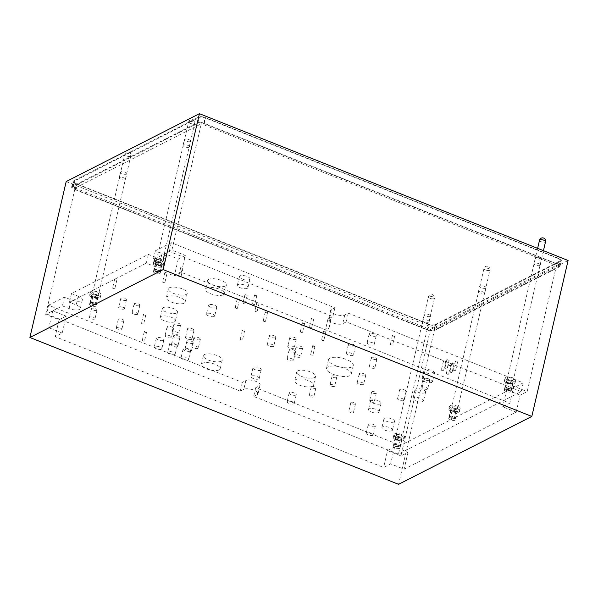 <?xml version="1.0" encoding="UTF-8"?>
<svg xmlns="http://www.w3.org/2000/svg" width="598" height="598" viewBox="0 0 598 598"><rect width="100%" height="100%" fill="white"/><g stroke="black" fill="none" stroke-linecap="round" stroke-linejoin="round"><path stroke-width="0.45" stroke-dasharray="2.99 2.24" d="M48.819 327.726L62.222 333.064L55.173 336.659L383.624 467.472L390.673 463.884L404.076 469.221L516.179 412.112L502.769 406.767L509.817 403.179L181.373 272.359L174.324 275.955L160.914 270.61L48.819 327.726L52.759 310.811L66.161 316.148L62.222 333.064M66.161 316.148L59.112 319.736L45.702 314.399L52.759 310.811M45.702 314.399L75.101 188.071L201.302 123.779L171.903 250.106L185.305 255.443L181.373 272.359M185.305 255.443L178.256 259.031L164.854 253.694L171.903 250.106M164.854 253.694L160.914 270.61M59.112 319.736L55.173 336.659M75.101 188.071L430.366 329.565L400.966 455.893L387.556 450.556L383.624 467.472M430.366 329.565L556.559 265.273L201.302 123.779M556.559 265.273L527.159 391.6L520.111 395.188L516.179 412.112M520.111 395.188L506.708 389.851L513.757 386.256L527.159 391.6M513.757 386.256L509.817 403.179M387.556 450.556L394.613 446.96L408.015 452.305L400.966 455.893M408.015 452.305L404.076 469.221M75.46 183.653A4.806 1.719 13.1 0 1 72.963 181.448A4.806 1.719 13.1 0 1 73.487 180.88L198.835 117.021A4.806 1.719 13.1 0 1 205.181 117.559L558.831 258.418A4.806 1.719 13.1 0 1 561.328 260.616A4.806 1.719 13.1 0 1 560.797 261.184L435.449 325.05A4.806 1.719 13.1 0 1 429.11 324.505L75.46 183.653L74.145 189.289A4.806 1.719 13.1 0 1 71.648 187.092A4.806 1.719 13.1 0 1 72.171 186.524L197.527 122.657A4.806 1.719 13.1 0 1 203.866 123.195L557.515 264.054A4.806 1.719 13.1 0 1 560.012 266.26A4.806 1.719 13.1 0 1 559.489 266.82L434.133 330.687A4.806 1.719 13.1 0 1 427.794 330.148L74.145 189.289M66.184 181.56L434.851 328.392L398.567 484.328M568.1 260.504L434.851 328.392M394.613 446.96L390.673 463.884M506.708 389.851L502.769 406.767M178.256 259.031L174.324 275.955M137.51 314.354A2.945 1.054 13.1 0 1 134.161 314.212A2.945 1.054 13.1 0 1 132.098 312.672A2.945 1.054 13.1 0 1 132.42 312.328A2.945 1.054 13.1 0 1 135.768 312.47A2.945 1.054 13.1 0 1 137.832 314.01A2.945 1.054 13.1 0 1 137.51 314.354M139.543 305.615A2.945 1.054 13.1 0 1 136.195 305.473A2.945 1.054 13.1 0 1 134.131 303.934A2.945 1.054 13.1 0 1 134.453 303.59A2.945 1.054 13.1 0 1 137.802 303.732A2.945 1.054 13.1 0 1 139.865 305.272A2.945 1.054 13.1 0 1 139.543 305.615M374.027 402.14A2.399 0.86 13.1 0 1 371.291 402.02A2.399 0.86 13.1 0 1 369.609 400.765A2.399 0.86 13.1 0 1 369.87 400.481A2.399 0.86 13.1 0 1 372.606 400.6A2.399 0.86 13.1 0 1 374.288 401.856A2.399 0.86 13.1 0 1 374.027 402.14M376.06 393.402A2.399 0.86 13.1 0 1 373.324 393.282A2.399 0.86 13.1 0 1 371.642 392.026A2.399 0.86 13.1 0 1 371.904 391.742A2.399 0.86 13.1 0 1 374.64 391.862A2.399 0.86 13.1 0 1 376.321 393.118A2.399 0.86 13.1 0 1 376.06 393.402M334.439 386.375A2.399 0.86 13.1 0 1 331.703 386.256A2.399 0.86 13.1 0 1 330.021 385A2.399 0.86 13.1 0 1 330.283 384.716A2.399 0.86 13.1 0 1 333.019 384.835A2.399 0.86 13.1 0 1 334.701 386.091A2.399 0.86 13.1 0 1 334.439 386.375M336.472 377.63A2.399 0.86 13.1 0 1 333.736 377.517A2.399 0.86 13.1 0 1 332.054 376.262A2.399 0.86 13.1 0 1 332.316 375.978A2.399 0.86 13.1 0 1 335.052 376.097A2.399 0.86 13.1 0 1 336.734 377.345A2.399 0.86 13.1 0 1 336.472 377.63M293.199 360.684A3.334 1.189 13.1 0 1 289.41 360.527A3.334 1.189 13.1 0 1 287.077 358.785A3.334 1.189 13.1 0 1 287.436 358.389A3.334 1.189 13.1 0 1 291.233 358.553A3.334 1.189 13.1 0 1 293.566 360.295A3.334 1.189 13.1 0 1 293.199 360.684M295.233 351.945A3.334 1.189 13.1 0 1 291.443 351.781A3.334 1.189 13.1 0 1 289.111 350.039A3.334 1.189 13.1 0 1 289.469 349.651A3.334 1.189 13.1 0 1 293.267 349.808A3.334 1.189 13.1 0 1 295.599 351.549A3.334 1.189 13.1 0 1 295.233 351.945M124.107 309.017A2.945 1.054 13.1 0 1 120.751 308.874A2.945 1.054 13.1 0 1 118.688 307.335A2.945 1.054 13.1 0 1 119.009 306.991A2.945 1.054 13.1 0 1 122.366 307.133A2.945 1.054 13.1 0 1 124.429 308.673A2.945 1.054 13.1 0 1 124.107 309.017M126.141 300.278A2.945 1.054 13.1 0 1 122.784 300.129A2.945 1.054 13.1 0 1 120.721 298.596A2.945 1.054 13.1 0 1 121.043 298.245A2.945 1.054 13.1 0 1 124.399 298.387A2.945 1.054 13.1 0 1 126.462 299.927A2.945 1.054 13.1 0 1 126.141 300.278M143.632 323.832A1.159 0.419 13.1 0 1 142.309 323.78A1.159 0.419 13.1 0 1 141.494 323.167A1.159 0.419 13.1 0 1 141.621 323.032A1.159 0.419 13.1 0 1 142.944 323.092A1.159 0.419 13.1 0 1 143.759 323.697A1.159 0.419 13.1 0 1 143.632 323.832M145.665 315.094A1.159 0.419 13.1 0 1 144.342 315.034A1.159 0.419 13.1 0 1 143.527 314.428A1.159 0.419 13.1 0 1 143.655 314.294A1.159 0.419 13.1 0 1 144.978 314.346A1.159 0.419 13.1 0 1 145.792 314.959A1.159 0.419 13.1 0 1 145.665 315.094M178.211 334.088A3.334 1.189 13.1 0 1 174.414 333.923A3.334 1.189 13.1 0 1 172.082 332.182A3.334 1.189 13.1 0 1 172.441 331.793A3.334 1.189 13.1 0 1 176.238 331.95A3.334 1.189 13.1 0 1 178.57 333.691A3.334 1.189 13.1 0 1 178.211 334.088M180.245 325.342A3.334 1.189 13.1 0 1 176.447 325.185A3.334 1.189 13.1 0 1 174.115 323.443A3.334 1.189 13.1 0 1 174.481 323.047A3.334 1.189 13.1 0 1 178.271 323.212A3.334 1.189 13.1 0 1 180.603 324.953A3.334 1.189 13.1 0 1 180.245 325.342M191.614 339.425A3.334 1.189 13.1 0 1 187.824 339.26A3.334 1.189 13.1 0 1 185.485 337.519A3.334 1.189 13.1 0 1 185.851 337.13A3.334 1.189 13.1 0 1 189.641 337.294A3.334 1.189 13.1 0 1 191.98 339.036A3.334 1.189 13.1 0 1 191.614 339.425M193.647 330.687A3.334 1.189 13.1 0 1 189.858 330.522A3.334 1.189 13.1 0 1 187.518 328.78A3.334 1.189 13.1 0 1 187.884 328.384A3.334 1.189 13.1 0 1 191.681 328.549A3.334 1.189 13.1 0 1 194.014 330.29A3.334 1.189 13.1 0 1 193.647 330.687M300.248 357.096A3.334 1.189 13.1 0 1 296.459 356.931A3.334 1.189 13.1 0 1 294.126 355.19A3.334 1.189 13.1 0 1 294.485 354.801A3.334 1.189 13.1 0 1 298.282 354.958A3.334 1.189 13.1 0 1 300.615 356.7A3.334 1.189 13.1 0 1 300.248 357.096M302.289 348.35A3.334 1.189 13.1 0 1 298.492 348.193A3.334 1.189 13.1 0 1 296.16 346.451A3.334 1.189 13.1 0 1 296.518 346.055A3.334 1.189 13.1 0 1 300.316 346.22A3.334 1.189 13.1 0 1 302.648 347.961A3.334 1.189 13.1 0 1 302.289 348.35M293.895 348.163A3.334 1.189 13.1 0 1 290.105 347.999A3.334 1.189 13.1 0 1 287.765 346.257A3.334 1.189 13.1 0 1 288.131 345.868A3.334 1.189 13.1 0 1 291.921 346.033A3.334 1.189 13.1 0 1 294.261 347.767A3.334 1.189 13.1 0 1 293.895 348.163M295.928 339.425A3.334 1.189 13.1 0 1 292.138 339.26A3.334 1.189 13.1 0 1 289.806 337.519A3.334 1.189 13.1 0 1 290.165 337.123A3.334 1.189 13.1 0 1 293.962 337.287A3.334 1.189 13.1 0 1 296.294 339.029A3.334 1.189 13.1 0 1 295.928 339.425M312.836 355.062A1.159 0.419 13.1 0 1 311.513 355.01A1.159 0.419 13.1 0 1 310.698 354.405A1.159 0.419 13.1 0 1 310.825 354.263A1.159 0.419 13.1 0 1 312.149 354.322A1.159 0.419 13.1 0 1 312.963 354.928A1.159 0.419 13.1 0 1 312.836 355.062M314.869 346.324A1.159 0.419 13.1 0 1 313.546 346.264A1.159 0.419 13.1 0 1 312.732 345.659A1.159 0.419 13.1 0 1 312.859 345.524A1.159 0.419 13.1 0 1 314.182 345.577A1.159 0.419 13.1 0 1 314.997 346.19A1.159 0.419 13.1 0 1 314.869 346.324M363.337 384.462A3.334 1.189 13.1 0 1 359.548 384.297A3.334 1.189 13.1 0 1 357.215 382.556A3.334 1.189 13.1 0 1 357.574 382.167A3.334 1.189 13.1 0 1 361.371 382.331A3.334 1.189 13.1 0 1 363.704 384.065A3.334 1.189 13.1 0 1 363.337 384.462M365.371 375.723A3.334 1.189 13.1 0 1 361.581 375.559A3.334 1.189 13.1 0 1 359.249 373.817A3.334 1.189 13.1 0 1 359.607 373.421A3.334 1.189 13.1 0 1 363.405 373.586A3.334 1.189 13.1 0 1 365.737 375.327A3.334 1.189 13.1 0 1 365.371 375.723M403.695 400.533A3.334 1.189 13.1 0 1 399.898 400.368A3.334 1.189 13.1 0 1 397.565 398.627A3.334 1.189 13.1 0 1 397.924 398.238A3.334 1.189 13.1 0 1 401.721 398.403A3.334 1.189 13.1 0 1 404.054 400.137A3.334 1.189 13.1 0 1 403.695 400.533M405.728 391.795A3.334 1.189 13.1 0 1 401.931 391.63A3.334 1.189 13.1 0 1 399.599 389.889A3.334 1.189 13.1 0 1 399.965 389.492A3.334 1.189 13.1 0 1 403.755 389.657A3.334 1.189 13.1 0 1 406.087 391.398A3.334 1.189 13.1 0 1 405.728 391.795M455.145 420.192A3.483 1.248 13.1 0 1 451.176 420.028A3.483 1.248 13.1 0 1 448.739 418.204A3.483 1.248 13.1 0 1 449.113 417.793A3.483 1.248 13.1 0 1 453.09 417.965A3.483 1.248 13.1 0 1 455.526 419.781A3.483 1.248 13.1 0 1 455.145 420.192M457.186 411.454A3.483 1.248 13.1 0 1 453.217 411.282A3.483 1.248 13.1 0 1 450.772 409.466A3.483 1.248 13.1 0 1 451.154 409.054A3.483 1.248 13.1 0 1 455.123 409.219A3.483 1.248 13.1 0 1 457.56 411.043A3.483 1.248 13.1 0 1 457.186 411.454M114.749 288.655A1.159 0.419 13.1 0 1 113.426 288.595A1.159 0.419 13.1 0 1 112.618 287.989A1.159 0.419 13.1 0 1 112.738 287.847A1.159 0.419 13.1 0 1 114.061 287.907A1.159 0.419 13.1 0 1 114.876 288.513A1.159 0.419 13.1 0 1 114.749 288.655M116.789 279.909A1.159 0.419 13.1 0 1 115.466 279.857A1.159 0.419 13.1 0 1 114.652 279.244A1.159 0.419 13.1 0 1 114.779 279.109A1.159 0.419 13.1 0 1 116.102 279.169A1.159 0.419 13.1 0 1 116.916 279.774A1.159 0.419 13.1 0 1 116.789 279.909M242.429 339.821A1.159 0.419 13.1 0 1 241.106 339.769A1.159 0.419 13.1 0 1 240.291 339.156A1.159 0.419 13.1 0 1 240.418 339.021A1.159 0.419 13.1 0 1 241.742 339.081A1.159 0.419 13.1 0 1 242.556 339.686A1.159 0.419 13.1 0 1 242.429 339.821M244.462 331.083A1.159 0.419 13.1 0 1 243.139 331.023A1.159 0.419 13.1 0 1 242.325 330.417A1.159 0.419 13.1 0 1 242.452 330.283A1.159 0.419 13.1 0 1 243.775 330.335A1.159 0.419 13.1 0 1 244.589 330.948A1.159 0.419 13.1 0 1 244.462 331.083M353.209 412.747A2.399 0.86 13.1 0 1 350.473 412.627A2.399 0.86 13.1 0 1 348.791 411.372A2.399 0.86 13.1 0 1 349.053 411.088A2.399 0.86 13.1 0 1 351.788 411.207A2.399 0.86 13.1 0 1 353.47 412.463A2.399 0.86 13.1 0 1 353.209 412.747M355.242 404.001A2.399 0.86 13.1 0 1 352.506 403.889A2.399 0.86 13.1 0 1 350.824 402.633A2.399 0.86 13.1 0 1 351.086 402.349A2.399 0.86 13.1 0 1 353.822 402.469A2.399 0.86 13.1 0 1 355.504 403.725A2.399 0.86 13.1 0 1 355.242 404.001M313.621 396.982A2.399 0.86 13.1 0 1 310.885 396.863A2.399 0.86 13.1 0 1 309.203 395.607A2.399 0.86 13.1 0 1 309.465 395.323A2.399 0.86 13.1 0 1 312.201 395.442A2.399 0.86 13.1 0 1 313.883 396.698A2.399 0.86 13.1 0 1 313.621 396.982M315.654 388.237A2.399 0.86 13.1 0 1 312.926 388.124A2.399 0.86 13.1 0 1 311.237 386.869A2.399 0.86 13.1 0 1 311.498 386.585A2.399 0.86 13.1 0 1 314.234 386.697A2.399 0.86 13.1 0 1 315.916 387.953A2.399 0.86 13.1 0 1 315.654 388.237M258.755 378.968A4.261 1.525 13.1 0 1 253.903 378.758A4.261 1.525 13.1 0 1 250.921 376.531A4.261 1.525 13.1 0 1 251.384 376.03A4.261 1.525 13.1 0 1 256.236 376.239A4.261 1.525 13.1 0 1 259.218 378.467A4.261 1.525 13.1 0 1 258.755 378.968M260.788 370.222A4.261 1.525 13.1 0 1 255.937 370.02A4.261 1.525 13.1 0 1 252.954 367.792A4.261 1.525 13.1 0 1 253.417 367.292A4.261 1.525 13.1 0 1 258.269 367.493A4.261 1.525 13.1 0 1 261.251 369.721A4.261 1.525 13.1 0 1 260.788 370.222M190.919 351.945A3.334 1.189 13.1 0 1 187.129 351.788A3.334 1.189 13.1 0 1 184.789 350.047A3.334 1.189 13.1 0 1 185.156 349.651A3.334 1.189 13.1 0 1 188.953 349.815A3.334 1.189 13.1 0 1 191.285 351.557A3.334 1.189 13.1 0 1 190.919 351.945M192.952 343.207A3.334 1.189 13.1 0 1 189.162 343.043A3.334 1.189 13.1 0 1 186.83 341.301A3.334 1.189 13.1 0 1 187.189 340.912A3.334 1.189 13.1 0 1 190.986 341.077A3.334 1.189 13.1 0 1 193.318 342.811A3.334 1.189 13.1 0 1 192.952 343.207M95.972 306.131A3.483 1.248 13.1 0 1 92.002 305.959A3.483 1.248 13.1 0 1 89.558 304.143A3.483 1.248 13.1 0 1 89.939 303.732A3.483 1.248 13.1 0 1 93.908 303.896A3.483 1.248 13.1 0 1 96.353 305.72A3.483 1.248 13.1 0 1 95.972 306.131M98.005 297.393A3.483 1.248 13.1 0 1 94.035 297.221A3.483 1.248 13.1 0 1 91.591 295.397A3.483 1.248 13.1 0 1 91.972 294.986A3.483 1.248 13.1 0 1 95.942 295.158A3.483 1.248 13.1 0 1 98.386 296.982A3.483 1.248 13.1 0 1 98.005 297.393M177.516 346.608A3.334 1.189 13.1 0 1 173.719 346.444A3.334 1.189 13.1 0 1 171.387 344.702A3.334 1.189 13.1 0 1 171.753 344.313A3.334 1.189 13.1 0 1 175.543 344.478A3.334 1.189 13.1 0 1 177.875 346.22A3.334 1.189 13.1 0 1 177.516 346.608M179.549 337.87A3.334 1.189 13.1 0 1 175.752 337.706A3.334 1.189 13.1 0 1 173.42 335.964A3.334 1.189 13.1 0 1 173.786 335.575A3.334 1.189 13.1 0 1 177.576 335.732A3.334 1.189 13.1 0 1 179.908 337.474A3.334 1.189 13.1 0 1 179.549 337.87M171.163 337.676A3.334 1.189 13.1 0 1 167.365 337.519A3.334 1.189 13.1 0 1 165.033 335.777A3.334 1.189 13.1 0 1 165.392 335.381A3.334 1.189 13.1 0 1 169.189 335.545A3.334 1.189 13.1 0 1 171.521 337.287A3.334 1.189 13.1 0 1 171.163 337.676M173.196 328.937A3.334 1.189 13.1 0 1 169.398 328.773A3.334 1.189 13.1 0 1 167.066 327.031A3.334 1.189 13.1 0 1 167.425 326.643A3.334 1.189 13.1 0 1 171.222 326.8A3.334 1.189 13.1 0 1 173.555 328.541A3.334 1.189 13.1 0 1 173.196 328.937M197.968 348.357A3.334 1.189 13.1 0 1 194.178 348.193A3.334 1.189 13.1 0 1 191.846 346.451A3.334 1.189 13.1 0 1 192.205 346.063A3.334 1.189 13.1 0 1 196.002 346.22A3.334 1.189 13.1 0 1 198.334 347.961A3.334 1.189 13.1 0 1 197.968 348.357M200.009 339.612A3.334 1.189 13.1 0 1 196.211 339.455A3.334 1.189 13.1 0 1 193.879 337.713A3.334 1.189 13.1 0 1 194.238 337.317A3.334 1.189 13.1 0 1 198.035 337.481A3.334 1.189 13.1 0 1 200.367 339.223A3.334 1.189 13.1 0 1 200.009 339.612M94.708 319.07A2.87 1.024 13.1 0 1 91.442 318.928A2.87 1.024 13.1 0 1 89.431 317.426A2.87 1.024 13.1 0 1 89.745 317.089A2.87 1.024 13.1 0 1 93.011 317.232A2.87 1.024 13.1 0 1 95.015 318.727A2.87 1.024 13.1 0 1 94.708 319.07M96.741 310.325A2.87 1.024 13.1 0 1 93.475 310.183A2.87 1.024 13.1 0 1 91.464 308.688A2.87 1.024 13.1 0 1 91.778 308.351A2.87 1.024 13.1 0 1 95.045 308.493A2.87 1.024 13.1 0 1 97.055 309.988A2.87 1.024 13.1 0 1 96.741 310.325M121.521 329.745A2.87 1.024 13.1 0 1 118.254 329.603A2.87 1.024 13.1 0 1 116.244 328.108A2.87 1.024 13.1 0 1 116.558 327.771A2.87 1.024 13.1 0 1 119.824 327.913A2.87 1.024 13.1 0 1 121.828 329.408A2.87 1.024 13.1 0 1 121.521 329.745M123.554 321.006A2.87 1.024 13.1 0 1 120.288 320.864A2.87 1.024 13.1 0 1 118.277 319.369A2.87 1.024 13.1 0 1 118.591 319.026A2.87 1.024 13.1 0 1 121.857 319.168A2.87 1.024 13.1 0 1 123.861 320.67A2.87 1.024 13.1 0 1 123.554 321.006M144.387 341.092A1.159 0.419 13.1 0 1 143.064 341.039A1.159 0.419 13.1 0 1 142.249 340.434A1.159 0.419 13.1 0 1 142.376 340.292A1.159 0.419 13.1 0 1 143.699 340.352A1.159 0.419 13.1 0 1 144.514 340.957A1.159 0.419 13.1 0 1 144.387 341.092M146.42 332.353A1.159 0.419 13.1 0 1 145.097 332.294A1.159 0.419 13.1 0 1 144.282 331.688A1.159 0.419 13.1 0 1 144.41 331.554A1.159 0.419 13.1 0 1 145.733 331.606A1.159 0.419 13.1 0 1 146.547 332.219A1.159 0.419 13.1 0 1 146.42 332.353M161.408 349.157A3.872 1.383 13.1 0 1 156.997 348.963A3.872 1.383 13.1 0 1 154.284 346.945A3.872 1.383 13.1 0 1 154.71 346.489A3.872 1.383 13.1 0 1 159.12 346.676A3.872 1.383 13.1 0 1 161.834 348.701A3.872 1.383 13.1 0 1 161.408 349.157M163.448 340.411A3.872 1.383 13.1 0 1 159.031 340.225A3.872 1.383 13.1 0 1 156.317 338.199A3.872 1.383 13.1 0 1 156.743 337.743A3.872 1.383 13.1 0 1 161.154 337.93A3.872 1.383 13.1 0 1 163.867 339.956A3.872 1.383 13.1 0 1 163.448 340.411M174.818 354.494A3.872 1.383 13.1 0 1 170.408 354.308A3.872 1.383 13.1 0 1 167.694 352.282A3.872 1.383 13.1 0 1 168.113 351.826A3.872 1.383 13.1 0 1 172.523 352.013A3.872 1.383 13.1 0 1 175.236 354.038A3.872 1.383 13.1 0 1 174.818 354.494M176.851 345.756A3.872 1.383 13.1 0 1 172.441 345.562A3.872 1.383 13.1 0 1 169.727 343.544A3.872 1.383 13.1 0 1 170.146 343.08A3.872 1.383 13.1 0 1 174.556 343.274A3.872 1.383 13.1 0 1 177.27 345.3A3.872 1.383 13.1 0 1 176.851 345.756M188.221 359.832A3.872 1.383 13.1 0 1 183.81 359.645A3.872 1.383 13.1 0 1 181.097 357.619A3.872 1.383 13.1 0 1 181.523 357.163A3.872 1.383 13.1 0 1 185.933 357.35A3.872 1.383 13.1 0 1 188.647 359.376A3.872 1.383 13.1 0 1 188.221 359.832M190.254 351.093A3.872 1.383 13.1 0 1 185.843 350.906A3.872 1.383 13.1 0 1 183.13 348.881A3.872 1.383 13.1 0 1 183.556 348.425A3.872 1.383 13.1 0 1 187.966 348.612A3.872 1.383 13.1 0 1 190.68 350.637A3.872 1.383 13.1 0 1 190.254 351.093M293.827 403.814A3.64 1.301 13.1 0 1 289.679 403.635A3.64 1.301 13.1 0 1 287.13 401.736A3.64 1.301 13.1 0 1 287.526 401.303A3.64 1.301 13.1 0 1 291.667 401.482A3.64 1.301 13.1 0 1 294.223 403.388A3.64 1.301 13.1 0 1 293.827 403.814M295.861 395.076A3.64 1.301 13.1 0 1 291.712 394.897A3.64 1.301 13.1 0 1 289.163 392.991A3.64 1.301 13.1 0 1 289.559 392.565A3.64 1.301 13.1 0 1 293.708 392.744A3.64 1.301 13.1 0 1 296.257 394.643A3.64 1.301 13.1 0 1 295.861 395.076M372.92 435.314A3.64 1.301 13.1 0 1 368.772 435.142A3.64 1.301 13.1 0 1 366.223 433.236A3.64 1.301 13.1 0 1 366.619 432.81A3.64 1.301 13.1 0 1 370.767 432.982A3.64 1.301 13.1 0 1 373.316 434.888A3.64 1.301 13.1 0 1 372.92 435.314M374.953 426.576A3.64 1.301 13.1 0 1 370.812 426.396A3.64 1.301 13.1 0 1 368.256 424.498A3.64 1.301 13.1 0 1 368.652 424.064A3.64 1.301 13.1 0 1 372.801 424.244A3.64 1.301 13.1 0 1 375.35 426.15A3.64 1.301 13.1 0 1 374.953 426.576M302.446 332.368A1.159 0.419 13.1 0 1 301.123 332.309A1.159 0.419 13.1 0 1 300.308 331.703A1.159 0.419 13.1 0 1 300.435 331.569A1.159 0.419 13.1 0 1 301.758 331.621A1.159 0.419 13.1 0 1 302.573 332.234A1.159 0.419 13.1 0 1 302.446 332.368M304.479 323.623A1.159 0.419 13.1 0 1 303.156 323.57A1.159 0.419 13.1 0 1 302.341 322.965A1.159 0.419 13.1 0 1 302.468 322.823A1.159 0.419 13.1 0 1 303.791 322.883A1.159 0.419 13.1 0 1 304.606 323.488A1.159 0.419 13.1 0 1 304.479 323.623M311.61 327.697A1.159 0.419 13.1 0 1 310.287 327.644A1.159 0.419 13.1 0 1 309.472 327.031A1.159 0.419 13.1 0 1 309.6 326.897A1.159 0.419 13.1 0 1 310.923 326.957A1.159 0.419 13.1 0 1 311.737 327.562A1.159 0.419 13.1 0 1 311.61 327.697M313.644 318.958A1.159 0.419 13.1 0 1 312.32 318.898A1.159 0.419 13.1 0 1 311.506 318.293A1.159 0.419 13.1 0 1 311.633 318.158A1.159 0.419 13.1 0 1 312.956 318.211A1.159 0.419 13.1 0 1 313.771 318.816A1.159 0.419 13.1 0 1 313.644 318.958M257.005 311.708A1.159 0.419 13.1 0 1 255.682 311.655A1.159 0.419 13.1 0 1 254.868 311.042A1.159 0.419 13.1 0 1 254.995 310.908A1.159 0.419 13.1 0 1 256.318 310.967A1.159 0.419 13.1 0 1 257.133 311.573A1.159 0.419 13.1 0 1 257.005 311.708M259.039 302.969A1.159 0.419 13.1 0 1 257.716 302.909A1.159 0.419 13.1 0 1 256.901 302.304A1.159 0.419 13.1 0 1 257.028 302.169A1.159 0.419 13.1 0 1 258.351 302.222A1.159 0.419 13.1 0 1 259.166 302.827A1.159 0.419 13.1 0 1 259.039 302.969M245.113 303.769A1.159 0.419 13.1 0 1 243.79 303.717A1.159 0.419 13.1 0 1 242.975 303.111A1.159 0.419 13.1 0 1 243.102 302.969A1.159 0.419 13.1 0 1 244.425 303.029A1.159 0.419 13.1 0 1 245.24 303.635A1.159 0.419 13.1 0 1 245.113 303.769M247.146 295.031A1.159 0.419 13.1 0 1 245.823 294.971A1.159 0.419 13.1 0 1 245.008 294.366A1.159 0.419 13.1 0 1 245.135 294.231A1.159 0.419 13.1 0 1 246.458 294.283A1.159 0.419 13.1 0 1 247.273 294.896A1.159 0.419 13.1 0 1 247.146 295.031M254.666 304.382A1.159 0.419 13.1 0 1 253.343 304.322A1.159 0.419 13.1 0 1 252.528 303.717A1.159 0.419 13.1 0 1 252.655 303.575A1.159 0.419 13.1 0 1 253.978 303.635A1.159 0.419 13.1 0 1 254.793 304.24A1.159 0.419 13.1 0 1 254.666 304.382M256.706 295.636A1.159 0.419 13.1 0 1 255.383 295.584A1.159 0.419 13.1 0 1 254.569 294.971A1.159 0.419 13.1 0 1 254.696 294.836A1.159 0.419 13.1 0 1 256.019 294.896A1.159 0.419 13.1 0 1 256.826 295.502A1.159 0.419 13.1 0 1 256.706 295.636M237.324 308.351A1.159 0.419 13.1 0 1 236.001 308.291A1.159 0.419 13.1 0 1 235.186 307.686A1.159 0.419 13.1 0 1 235.313 307.551A1.159 0.419 13.1 0 1 236.636 307.604A1.159 0.419 13.1 0 1 237.451 308.209A1.159 0.419 13.1 0 1 237.324 308.351M239.357 299.605A1.159 0.419 13.1 0 1 238.034 299.553A1.159 0.419 13.1 0 1 237.219 298.948A1.159 0.419 13.1 0 1 237.346 298.806A1.159 0.419 13.1 0 1 238.669 298.865A1.159 0.419 13.1 0 1 239.484 299.471A1.159 0.419 13.1 0 1 239.357 299.605M180.835 276.889A1.159 0.419 13.1 0 1 179.505 276.837A1.159 0.419 13.1 0 1 178.697 276.224A1.159 0.419 13.1 0 1 178.817 276.089A1.159 0.419 13.1 0 1 180.148 276.149A1.159 0.419 13.1 0 1 180.955 276.754A1.159 0.419 13.1 0 1 180.835 276.889M182.868 268.151A1.159 0.419 13.1 0 1 181.545 268.091A1.159 0.419 13.1 0 1 180.731 267.485A1.159 0.419 13.1 0 1 180.858 267.351A1.159 0.419 13.1 0 1 182.181 267.403A1.159 0.419 13.1 0 1 182.995 268.009A1.159 0.419 13.1 0 1 182.868 268.151M159.845 273.585A3.483 1.248 13.1 0 1 155.876 273.421A3.483 1.248 13.1 0 1 153.432 271.597A3.483 1.248 13.1 0 1 153.813 271.186A3.483 1.248 13.1 0 1 157.782 271.357A3.483 1.248 13.1 0 1 160.227 273.174A3.483 1.248 13.1 0 1 159.845 273.585M161.879 264.847A3.483 1.248 13.1 0 1 157.909 264.675A3.483 1.248 13.1 0 1 155.465 262.858A3.483 1.248 13.1 0 1 155.846 262.447A3.483 1.248 13.1 0 1 159.816 262.612A3.483 1.248 13.1 0 1 162.26 264.436A3.483 1.248 13.1 0 1 161.879 264.847M323.712 340.516A1.159 0.419 13.1 0 1 322.389 340.464A1.159 0.419 13.1 0 1 321.575 339.851A1.159 0.419 13.1 0 1 321.702 339.716A1.159 0.419 13.1 0 1 323.025 339.776A1.159 0.419 13.1 0 1 323.839 340.382A1.159 0.419 13.1 0 1 323.712 340.516M325.746 331.778A1.159 0.419 13.1 0 1 324.422 331.718A1.159 0.419 13.1 0 1 323.608 331.113A1.159 0.419 13.1 0 1 323.735 330.978A1.159 0.419 13.1 0 1 325.058 331.03A1.159 0.419 13.1 0 1 325.873 331.636A1.159 0.419 13.1 0 1 325.746 331.778M353.029 355.399A3.64 1.301 13.1 0 1 348.881 355.219A3.64 1.301 13.1 0 1 346.332 353.313A3.64 1.301 13.1 0 1 346.728 352.887A3.64 1.301 13.1 0 1 350.877 353.067A3.64 1.301 13.1 0 1 353.425 354.965A3.64 1.301 13.1 0 1 353.029 355.399M355.062 346.653A3.64 1.301 13.1 0 1 350.921 346.474A3.64 1.301 13.1 0 1 348.365 344.575A3.64 1.301 13.1 0 1 348.761 344.142A3.64 1.301 13.1 0 1 352.91 344.321A3.64 1.301 13.1 0 1 355.459 346.227A3.64 1.301 13.1 0 1 355.062 346.653M164.756 282.645A1.159 0.419 13.1 0 1 163.433 282.592A1.159 0.419 13.1 0 1 162.619 281.987A1.159 0.419 13.1 0 1 162.746 281.845A1.159 0.419 13.1 0 1 164.069 281.905A1.159 0.419 13.1 0 1 164.884 282.51A1.159 0.419 13.1 0 1 164.756 282.645M166.79 273.906A1.159 0.419 13.1 0 1 165.467 273.847A1.159 0.419 13.1 0 1 164.652 273.241A1.159 0.419 13.1 0 1 164.779 273.107A1.159 0.419 13.1 0 1 166.102 273.159A1.159 0.419 13.1 0 1 166.917 273.772A1.159 0.419 13.1 0 1 166.79 273.906M265.37 321.44A1.159 0.419 13.1 0 1 264.047 321.388A1.159 0.419 13.1 0 1 263.232 320.775A1.159 0.419 13.1 0 1 263.359 320.64A1.159 0.419 13.1 0 1 264.682 320.7A1.159 0.419 13.1 0 1 265.497 321.305A1.159 0.419 13.1 0 1 265.37 321.44M267.403 312.702A1.159 0.419 13.1 0 1 266.08 312.642A1.159 0.419 13.1 0 1 265.265 312.036A1.159 0.419 13.1 0 1 265.392 311.902A1.159 0.419 13.1 0 1 266.715 311.954A1.159 0.419 13.1 0 1 267.53 312.56A1.159 0.419 13.1 0 1 267.403 312.702M374.587 368.144A2.87 1.024 13.1 0 1 371.328 368.002A2.87 1.024 13.1 0 1 369.317 366.507A2.87 1.024 13.1 0 1 369.631 366.163A2.87 1.024 13.1 0 1 372.89 366.305A2.87 1.024 13.1 0 1 374.901 367.807A2.87 1.024 13.1 0 1 374.587 368.144M376.62 359.398A2.87 1.024 13.1 0 1 373.361 359.263A2.87 1.024 13.1 0 1 371.351 357.761A2.87 1.024 13.1 0 1 371.664 357.425A2.87 1.024 13.1 0 1 374.924 357.567A2.87 1.024 13.1 0 1 376.934 359.062A2.87 1.024 13.1 0 1 376.62 359.398M427.406 389.178A2.87 1.024 13.1 0 1 424.146 389.036A2.87 1.024 13.1 0 1 422.136 387.541A2.87 1.024 13.1 0 1 422.45 387.205A2.87 1.024 13.1 0 1 425.716 387.347A2.87 1.024 13.1 0 1 427.72 388.842A2.87 1.024 13.1 0 1 427.406 389.178M429.446 380.44A2.87 1.024 13.1 0 1 426.18 380.298A2.87 1.024 13.1 0 1 424.169 378.803A2.87 1.024 13.1 0 1 424.483 378.459A2.87 1.024 13.1 0 1 427.749 378.601A2.87 1.024 13.1 0 1 429.753 380.104A2.87 1.024 13.1 0 1 429.446 380.44M214.263 316.447A4.261 1.525 13.1 0 1 209.412 316.237A4.261 1.525 13.1 0 1 206.43 314.01A4.261 1.525 13.1 0 1 206.893 313.509A4.261 1.525 13.1 0 1 211.744 313.718A4.261 1.525 13.1 0 1 214.727 315.946A4.261 1.525 13.1 0 1 214.263 316.447M216.297 307.708A4.261 1.525 13.1 0 1 211.445 307.499A4.261 1.525 13.1 0 1 208.463 305.272A4.261 1.525 13.1 0 1 208.926 304.771A4.261 1.525 13.1 0 1 213.778 304.973A4.261 1.525 13.1 0 1 216.76 307.2A4.261 1.525 13.1 0 1 216.297 307.708M273.443 346.414A3.334 1.189 13.1 0 1 269.646 346.249A3.334 1.189 13.1 0 1 267.313 344.515A3.334 1.189 13.1 0 1 267.672 344.119A3.334 1.189 13.1 0 1 271.47 344.284A3.334 1.189 13.1 0 1 273.802 346.025A3.334 1.189 13.1 0 1 273.443 346.414M275.476 337.676A3.334 1.189 13.1 0 1 271.679 337.511A3.334 1.189 13.1 0 1 269.347 335.77A3.334 1.189 13.1 0 1 269.705 335.381A3.334 1.189 13.1 0 1 273.503 335.538A3.334 1.189 13.1 0 1 275.835 337.279A3.334 1.189 13.1 0 1 275.476 337.676M392.527 344.889A1.159 0.419 13.1 0 1 391.204 344.829A1.159 0.419 13.1 0 1 390.389 344.224A1.159 0.419 13.1 0 1 390.516 344.082A1.159 0.419 13.1 0 1 391.84 344.142A1.159 0.419 13.1 0 1 392.654 344.747A1.159 0.419 13.1 0 1 392.527 344.889M394.56 336.143A1.159 0.419 13.1 0 1 393.237 336.091A1.159 0.419 13.1 0 1 392.423 335.478A1.159 0.419 13.1 0 1 392.55 335.343A1.159 0.419 13.1 0 1 393.873 335.403A1.159 0.419 13.1 0 1 394.687 336.009A1.159 0.419 13.1 0 1 394.56 336.143M447.035 368.839A1.159 0.419 13.1 0 1 445.712 368.779A1.159 0.419 13.1 0 1 444.897 368.174A1.159 0.419 13.1 0 1 445.024 368.032A1.159 0.419 13.1 0 1 446.347 368.091A1.159 0.419 13.1 0 1 447.162 368.697A1.159 0.419 13.1 0 1 447.035 368.839M449.068 360.093A1.159 0.419 13.1 0 1 447.745 360.041A1.159 0.419 13.1 0 1 446.93 359.428A1.159 0.419 13.1 0 1 447.057 359.293A1.159 0.419 13.1 0 1 448.38 359.353A1.159 0.419 13.1 0 1 449.195 359.959A1.159 0.419 13.1 0 1 449.068 360.093M443.507 370.633A1.159 0.419 13.1 0 1 442.184 370.573A1.159 0.419 13.1 0 1 441.369 369.968A1.159 0.419 13.1 0 1 441.496 369.833A1.159 0.419 13.1 0 1 442.819 369.885A1.159 0.419 13.1 0 1 443.634 370.498A1.159 0.419 13.1 0 1 443.507 370.633M445.54 361.895A1.159 0.419 13.1 0 1 444.217 361.835A1.159 0.419 13.1 0 1 443.41 361.229A1.159 0.419 13.1 0 1 443.529 361.087A1.159 0.419 13.1 0 1 444.852 361.147A1.159 0.419 13.1 0 1 445.667 361.753A1.159 0.419 13.1 0 1 445.54 361.895M451.976 372.405A1.159 0.419 13.1 0 1 450.653 372.345A1.159 0.419 13.1 0 1 449.838 371.739A1.159 0.419 13.1 0 1 449.965 371.605A1.159 0.419 13.1 0 1 451.288 371.657A1.159 0.419 13.1 0 1 452.103 372.27A1.159 0.419 13.1 0 1 451.976 372.405M454.009 363.666A1.159 0.419 13.1 0 1 452.686 363.606A1.159 0.419 13.1 0 1 451.871 363.001A1.159 0.419 13.1 0 1 451.998 362.859A1.159 0.419 13.1 0 1 453.321 362.919A1.159 0.419 13.1 0 1 454.136 363.524A1.159 0.419 13.1 0 1 454.009 363.666M448.448 374.199A1.159 0.419 13.1 0 1 447.125 374.146A1.159 0.419 13.1 0 1 446.31 373.533A1.159 0.419 13.1 0 1 446.437 373.399A1.159 0.419 13.1 0 1 447.76 373.458A1.159 0.419 13.1 0 1 448.575 374.064A1.159 0.419 13.1 0 1 448.448 374.199M450.481 365.46A1.159 0.419 13.1 0 1 449.158 365.4A1.159 0.419 13.1 0 1 448.343 364.795A1.159 0.419 13.1 0 1 448.47 364.66A1.159 0.419 13.1 0 1 449.793 364.713A1.159 0.419 13.1 0 1 450.608 365.318A1.159 0.419 13.1 0 1 450.481 365.46M373.825 344.799A3.64 1.301 13.1 0 1 369.684 344.62A3.64 1.301 13.1 0 1 367.127 342.721A3.64 1.301 13.1 0 1 367.531 342.288A3.64 1.301 13.1 0 1 371.672 342.467A3.64 1.301 13.1 0 1 374.228 344.373A3.64 1.301 13.1 0 1 373.825 344.799M375.865 336.061A3.64 1.301 13.1 0 1 371.717 335.882A3.64 1.301 13.1 0 1 369.168 333.976A3.64 1.301 13.1 0 1 369.564 333.549A3.64 1.301 13.1 0 1 373.705 333.729A3.64 1.301 13.1 0 1 376.262 335.627A3.64 1.301 13.1 0 1 375.865 336.061M328.661 329.05A1.547 0.553 13.1 0 1 326.897 328.975A1.547 0.553 13.1 0 1 325.813 328.167A1.547 0.553 13.1 0 1 325.985 327.981A1.547 0.553 13.1 0 1 327.749 328.055A1.547 0.553 13.1 0 1 328.833 328.87A1.547 0.553 13.1 0 1 328.661 329.05M330.694 320.311A1.547 0.553 13.1 0 1 328.93 320.236A1.547 0.553 13.1 0 1 327.846 319.422A1.547 0.553 13.1 0 1 328.018 319.242A1.547 0.553 13.1 0 1 329.782 319.317A1.547 0.553 13.1 0 1 330.866 320.124A1.547 0.553 13.1 0 1 330.694 320.311M510.707 391.892A3.483 1.248 13.1 0 1 506.738 391.72A3.483 1.248 13.1 0 1 504.293 389.896A3.483 1.248 13.1 0 1 504.675 389.485A3.483 1.248 13.1 0 1 508.644 389.657A3.483 1.248 13.1 0 1 511.081 391.481A3.483 1.248 13.1 0 1 510.707 391.892M512.74 383.146A3.483 1.248 13.1 0 1 508.771 382.982A3.483 1.248 13.1 0 1 506.327 381.158A3.483 1.248 13.1 0 1 506.708 380.747A3.483 1.248 13.1 0 1 510.677 380.919A3.483 1.248 13.1 0 1 513.121 382.742A3.483 1.248 13.1 0 1 512.74 383.146M455.497 370.611A1.159 0.419 13.1 0 1 454.174 370.551A1.159 0.419 13.1 0 1 453.359 369.945A1.159 0.419 13.1 0 1 453.486 369.811A1.159 0.419 13.1 0 1 454.809 369.863A1.159 0.419 13.1 0 1 455.624 370.468A1.159 0.419 13.1 0 1 455.497 370.611M457.537 361.865A1.159 0.419 13.1 0 1 456.214 361.812A1.159 0.419 13.1 0 1 455.399 361.199A1.159 0.419 13.1 0 1 455.526 361.065A1.159 0.419 13.1 0 1 456.85 361.125A1.159 0.419 13.1 0 1 457.664 361.73A1.159 0.419 13.1 0 1 457.537 361.865M399.591 448.5A3.483 1.248 13.1 0 1 395.622 448.328A3.483 1.248 13.1 0 1 393.178 446.512A3.483 1.248 13.1 0 1 393.559 446.101A3.483 1.248 13.1 0 1 397.528 446.265A3.483 1.248 13.1 0 1 399.972 448.089A3.483 1.248 13.1 0 1 399.591 448.5M401.632 439.762A3.483 1.248 13.1 0 1 397.655 439.59A3.483 1.248 13.1 0 1 395.218 437.766A3.483 1.248 13.1 0 1 395.592 437.355A3.483 1.248 13.1 0 1 399.569 437.527A3.483 1.248 13.1 0 1 402.005 439.351A3.483 1.248 13.1 0 1 401.632 439.762M219.174 369.923A9.688 3.461 13.1 0 1 208.149 369.452A9.688 3.461 13.1 0 1 201.362 364.391A9.688 3.461 13.1 0 1 202.423 363.248A9.688 3.461 13.1 0 1 213.449 363.719A9.688 3.461 13.1 0 1 220.236 368.779A9.688 3.461 13.1 0 1 219.174 369.923M221.215 361.185A9.688 3.461 13.1 0 1 210.182 360.706A9.688 3.461 13.1 0 1 203.402 355.646A9.688 3.461 13.1 0 1 204.456 354.509A9.688 3.461 13.1 0 1 215.482 354.98A9.688 3.461 13.1 0 1 222.269 360.041A9.688 3.461 13.1 0 1 221.215 361.185M247.34 288.341A5.427 1.936 13.1 0 1 241.158 288.072A5.427 1.936 13.1 0 1 237.361 285.239A5.427 1.936 13.1 0 1 237.952 284.603A5.427 1.936 13.1 0 1 244.126 284.865A5.427 1.936 13.1 0 1 247.931 287.698A5.427 1.936 13.1 0 1 247.34 288.341M249.373 279.595A5.427 1.936 13.1 0 1 243.199 279.333A5.427 1.936 13.1 0 1 239.394 276.5A5.427 1.936 13.1 0 1 239.985 275.857A5.427 1.936 13.1 0 1 246.159 276.127A5.427 1.936 13.1 0 1 249.964 278.96A5.427 1.936 13.1 0 1 249.373 279.595M223.346 294.784A9.688 3.461 13.1 0 1 212.32 294.313A9.688 3.461 13.1 0 1 205.533 289.253A9.688 3.461 13.1 0 1 206.587 288.109A9.688 3.461 13.1 0 1 217.612 288.58A9.688 3.461 13.1 0 1 224.4 293.64A9.688 3.461 13.1 0 1 223.346 294.784M225.379 286.038A9.688 3.461 13.1 0 1 214.353 285.567A9.688 3.461 13.1 0 1 207.566 280.507A9.688 3.461 13.1 0 1 208.62 279.371A9.688 3.461 13.1 0 1 219.645 279.842A9.688 3.461 13.1 0 1 226.433 284.902A9.688 3.461 13.1 0 1 225.379 286.038M422.958 401.49A5.427 1.936 13.1 0 1 416.784 401.221A5.427 1.936 13.1 0 1 412.986 398.388A5.427 1.936 13.1 0 1 413.577 397.752A5.427 1.936 13.1 0 1 419.751 398.014A5.427 1.936 13.1 0 1 423.548 400.847A5.427 1.936 13.1 0 1 422.958 401.49M424.991 392.744A5.427 1.936 13.1 0 1 418.817 392.482A5.427 1.936 13.1 0 1 415.019 389.649A5.427 1.936 13.1 0 1 415.61 389.006A5.427 1.936 13.1 0 1 421.784 389.276A5.427 1.936 13.1 0 1 425.582 392.109A5.427 1.936 13.1 0 1 424.991 392.744M349.86 375.671A12.708 4.537 13.1 0 1 335.388 375.051A12.708 4.537 13.1 0 1 326.486 368.405A12.708 4.537 13.1 0 1 327.868 366.91A12.708 4.537 13.1 0 1 342.34 367.531A12.708 4.537 13.1 0 1 351.243 374.169A12.708 4.537 13.1 0 1 349.86 375.671M351.893 366.925A12.708 4.537 13.1 0 1 337.421 366.305A12.708 4.537 13.1 0 1 328.519 359.667A12.708 4.537 13.1 0 1 329.909 358.172A12.708 4.537 13.1 0 1 344.373 358.793A12.708 4.537 13.1 0 1 353.276 365.43A12.708 4.537 13.1 0 1 351.893 366.925M184.169 303.179A9.688 3.461 13.1 0 1 173.143 302.708A9.688 3.461 13.1 0 1 166.356 297.647A9.688 3.461 13.1 0 1 167.41 296.503A9.688 3.461 13.1 0 1 178.436 296.974A9.688 3.461 13.1 0 1 185.223 302.035A9.688 3.461 13.1 0 1 184.169 303.179M186.202 294.44A9.688 3.461 13.1 0 1 175.177 293.969A9.688 3.461 13.1 0 1 168.389 288.909A9.688 3.461 13.1 0 1 169.443 287.765A9.688 3.461 13.1 0 1 180.476 288.236A9.688 3.461 13.1 0 1 187.256 293.297A9.688 3.461 13.1 0 1 186.202 294.44M431.898 382.331A5.427 1.936 13.1 0 1 425.724 382.062A5.427 1.936 13.1 0 1 421.926 379.229A5.427 1.936 13.1 0 1 422.517 378.594A5.427 1.936 13.1 0 1 428.691 378.855A5.427 1.936 13.1 0 1 432.489 381.688A5.427 1.936 13.1 0 1 431.898 382.331M433.931 373.586A5.427 1.936 13.1 0 1 427.757 373.324A5.427 1.936 13.1 0 1 423.96 370.491A5.427 1.936 13.1 0 1 424.55 369.848A5.427 1.936 13.1 0 1 430.724 370.117A5.427 1.936 13.1 0 1 434.522 372.95A5.427 1.936 13.1 0 1 433.931 373.586M174.579 321.761A7.752 2.766 13.1 0 1 165.758 321.38A7.752 2.766 13.1 0 1 160.324 317.336A7.752 2.766 13.1 0 1 161.168 316.417A7.752 2.766 13.1 0 1 169.989 316.798A7.752 2.766 13.1 0 1 175.423 320.842A7.752 2.766 13.1 0 1 174.579 321.761M176.612 313.016A7.752 2.766 13.1 0 1 167.791 312.642A7.752 2.766 13.1 0 1 162.357 308.59A7.752 2.766 13.1 0 1 163.202 307.678A7.752 2.766 13.1 0 1 172.03 308.052A7.752 2.766 13.1 0 1 177.457 312.104A7.752 2.766 13.1 0 1 176.612 313.016M312.47 386.278A9.688 3.461 13.1 0 1 301.444 385.807A9.688 3.461 13.1 0 1 294.657 380.747A9.688 3.461 13.1 0 1 295.718 379.61A9.688 3.461 13.1 0 1 306.744 380.081A9.688 3.461 13.1 0 1 313.531 385.142A9.688 3.461 13.1 0 1 312.47 386.278M314.503 377.54A9.688 3.461 13.1 0 1 303.478 377.069A9.688 3.461 13.1 0 1 296.69 372.008A9.688 3.461 13.1 0 1 297.752 370.865A9.688 3.461 13.1 0 1 308.777 371.336A9.688 3.461 13.1 0 1 315.565 376.396A9.688 3.461 13.1 0 1 314.503 377.54M378.497 412.575A5.427 1.936 13.1 0 1 372.322 412.314A5.427 1.936 13.1 0 1 368.525 409.481A5.427 1.936 13.1 0 1 369.116 408.838A5.427 1.936 13.1 0 1 375.29 409.107A5.427 1.936 13.1 0 1 379.087 411.94A5.427 1.936 13.1 0 1 378.497 412.575M380.53 403.837A5.427 1.936 13.1 0 1 374.355 403.575A5.427 1.936 13.1 0 1 370.558 400.742A5.427 1.936 13.1 0 1 371.149 400.099A5.427 1.936 13.1 0 1 377.323 400.361A5.427 1.936 13.1 0 1 381.12 403.194A5.427 1.936 13.1 0 1 380.53 403.837M391.877 430.71A5.427 1.936 13.1 0 1 385.703 430.44A5.427 1.936 13.1 0 1 381.905 427.607A5.427 1.936 13.1 0 1 382.496 426.972A5.427 1.936 13.1 0 1 388.67 427.234A5.427 1.936 13.1 0 1 392.467 430.067A5.427 1.936 13.1 0 1 391.877 430.71M393.91 421.964A5.427 1.936 13.1 0 1 387.736 421.702A5.427 1.936 13.1 0 1 383.938 418.869A5.427 1.936 13.1 0 1 384.529 418.226A5.427 1.936 13.1 0 1 390.703 418.495A5.427 1.936 13.1 0 1 394.508 421.328A5.427 1.936 13.1 0 1 393.91 421.964M243.812 389.32A7.752 2.766 -166.9 0 0 243.797 389.328L240.269 391.122L46.554 313.965L62.416 305.884L69.114 308.553A7.752 2.766 -166.9 0 0 79.482 309.48A7.752 2.766 -166.9 0 0 80.326 308.568A7.752 2.766 -166.9 0 0 76.17 304.965L69.465 302.296L146.308 263.142L153.013 265.811A7.752 2.766 -166.9 0 0 163.239 266.686A7.752 2.766 -166.9 0 0 164.084 265.774A7.752 2.766 -166.9 0 0 160.062 262.223L153.365 259.547L169.294 251.429L332.847 316.574L329.326 318.368A7.752 2.766 -166.9 0 0 328.526 319.257A7.752 2.766 -166.9 0 0 333.908 323.294A7.752 2.766 -166.9 0 0 342.729 323.705L346.257 321.911L521.202 391.593L398.462 454.129L253.672 396.459L257.2 394.665A7.752 2.766 -166.9 0 0 257.215 394.658A7.752 2.766 -166.9 0 0 258.059 393.746A7.752 2.766 -166.9 0 0 252.633 389.694A7.752 2.766 -166.9 0 0 243.812 389.32L245.83 380.582L242.302 382.384L48.588 305.227L46.554 313.965M48.588 305.227L64.449 297.146L71.155 299.815A7.752 2.766 -166.9 0 0 81.515 300.742A7.752 2.766 -166.9 0 0 82.36 299.83A7.752 2.766 -166.9 0 0 78.203 296.219L71.498 293.551L148.349 254.397L155.046 257.073A7.752 2.766 -166.9 0 0 165.28 257.947A7.752 2.766 -166.9 0 0 166.117 257.028A7.752 2.766 -166.9 0 0 162.095 253.477L155.398 250.809L171.327 242.691L334.88 307.835L331.359 309.629A7.752 2.766 -166.9 0 0 330.559 310.519A7.752 2.766 -166.9 0 0 335.941 314.548A7.752 2.766 -166.9 0 0 344.762 314.967L348.29 313.173L523.235 382.855L400.496 445.39L255.712 387.721L259.233 385.927A7.752 2.766 -166.9 0 0 259.255 385.919A7.752 2.766 -166.9 0 0 260.1 385A7.752 2.766 -166.9 0 0 254.666 380.956A7.752 2.766 -166.9 0 0 245.845 380.575A7.752 2.766 -166.9 0 0 245.83 380.582M78.203 296.219L76.17 304.965M242.302 382.384L240.269 391.122M64.449 297.146L62.416 305.884M71.155 299.815L69.114 308.553M71.498 293.551L69.465 302.296M148.349 254.397L146.308 263.142M155.398 250.809L153.365 259.547M171.327 242.691L169.294 251.429M334.88 307.835L332.847 316.574M331.359 309.629L329.326 318.368M344.762 314.967L342.729 323.705M348.29 313.173L346.257 321.911M523.235 382.855L521.202 391.593M400.496 445.39L398.462 454.129M255.712 387.721L253.672 396.459M92.996 293.386A3.102 1.106 -166.9 0 0 96.285 294.605A3.102 1.106 -166.9 0 0 98.663 294.074A3.102 1.106 -166.9 0 0 98.289 293.349A3.102 1.106 -166.9 0 0 95.007 292.13A3.102 1.106 -166.9 0 0 92.623 292.669A3.102 1.106 -166.9 0 0 92.996 293.386M91.016 293.401A5.427 1.936 -166.9 0 0 96.764 295.532A5.427 1.936 -166.9 0 0 100.927 294.597A5.427 1.936 -166.9 0 0 100.277 293.341A5.427 1.936 -166.9 0 0 94.529 291.204A5.427 1.936 -166.9 0 0 90.365 292.138A5.427 1.936 -166.9 0 0 91.016 293.401M90.358 296.219A5.427 1.936 -166.9 0 0 96.106 298.35A5.427 1.936 -166.9 0 0 100.27 297.415A5.427 1.936 -166.9 0 0 99.619 296.16A5.427 1.936 -166.9 0 0 93.871 294.022A5.427 1.936 -166.9 0 0 89.707 294.956A5.427 1.936 -166.9 0 0 90.358 296.219M92.339 296.204A3.102 1.106 -166.9 0 0 95.628 297.423A3.102 1.106 -166.9 0 0 98.005 296.892A3.102 1.106 -166.9 0 0 97.638 296.174A3.102 1.106 -166.9 0 0 94.349 294.949A3.102 1.106 -166.9 0 0 91.972 295.487A3.102 1.106 -166.9 0 0 92.339 296.204M90.672 303.395A3.102 1.106 -166.9 0 0 93.953 304.614A3.102 1.106 -166.9 0 0 96.338 304.083A3.102 1.106 -166.9 0 0 95.964 303.358A3.102 1.106 -166.9 0 0 92.675 302.139A3.102 1.106 -166.9 0 0 90.298 302.678A3.102 1.106 -166.9 0 0 90.672 303.395M94.97 303.365A1.936 0.695 -166.9 0 0 92.914 302.603A1.936 0.695 -166.9 0 0 91.427 302.939A1.936 0.695 -166.9 0 0 91.658 303.388A1.936 0.695 -166.9 0 0 93.714 304.15A1.936 0.695 -166.9 0 0 95.202 303.821A1.936 0.695 -166.9 0 0 94.97 303.365M96.442 297.027A1.936 0.695 -166.9 0 0 94.394 296.264A1.936 0.695 -166.9 0 0 92.907 296.593A1.936 0.695 -166.9 0 0 93.139 297.042A1.936 0.695 -166.9 0 0 95.194 297.804A1.936 0.695 -166.9 0 0 96.682 297.475A1.936 0.695 -166.9 0 0 96.442 297.027M156.639 260.601A3.102 1.106 -166.9 0 0 159.875 262.021A3.102 1.106 -166.9 0 0 162.536 261.528A3.102 1.106 -166.9 0 0 162.394 261.049A3.102 1.106 -166.9 0 0 159.165 259.629A3.102 1.106 -166.9 0 0 156.497 260.123A3.102 1.106 -166.9 0 0 156.639 260.601M154.486 260.429A5.427 1.936 -166.9 0 0 160.144 262.918A5.427 1.936 -166.9 0 0 164.801 262.059A5.427 1.936 -166.9 0 0 164.555 261.221A5.427 1.936 -166.9 0 0 158.896 258.732A5.427 1.936 -166.9 0 0 154.239 259.599A5.427 1.936 -166.9 0 0 154.486 260.429M153.828 263.247A5.427 1.936 -166.9 0 0 159.487 265.736A5.427 1.936 -166.9 0 0 164.144 264.877A5.427 1.936 -166.9 0 0 163.897 264.039A5.427 1.936 -166.9 0 0 158.238 261.55A5.427 1.936 -166.9 0 0 153.581 262.417A5.427 1.936 -166.9 0 0 153.828 263.247M155.988 263.419A3.102 1.106 -166.9 0 0 159.218 264.839A3.102 1.106 -166.9 0 0 161.879 264.346A3.102 1.106 -166.9 0 0 161.737 263.868A3.102 1.106 -166.9 0 0 158.507 262.447A3.102 1.106 -166.9 0 0 155.846 262.941A3.102 1.106 -166.9 0 0 155.988 263.419M154.314 270.61A3.102 1.106 -166.9 0 0 157.543 272.03A3.102 1.106 -166.9 0 0 160.212 271.537A3.102 1.106 -166.9 0 0 160.07 271.058A3.102 1.106 -166.9 0 0 156.833 269.638A3.102 1.106 -166.9 0 0 154.172 270.132A3.102 1.106 -166.9 0 0 154.314 270.61M158.986 270.976A1.936 0.695 -166.9 0 0 156.968 270.087A1.936 0.695 -166.9 0 0 155.301 270.393A1.936 0.695 -166.9 0 0 155.39 270.692A1.936 0.695 -166.9 0 0 157.409 271.582A1.936 0.695 -166.9 0 0 159.075 271.275A1.936 0.695 -166.9 0 0 158.986 270.976M160.466 264.63A1.936 0.695 -166.9 0 0 158.44 263.74A1.936 0.695 -166.9 0 0 156.781 264.054A1.936 0.695 -166.9 0 0 156.87 264.353A1.936 0.695 -166.9 0 0 158.889 265.243A1.936 0.695 -166.9 0 0 160.556 264.929A1.936 0.695 -166.9 0 0 160.466 264.63M396.257 435.247A3.102 1.106 -166.9 0 0 399.292 436.876A3.102 1.106 -166.9 0 0 402.29 436.443A3.102 1.106 -166.9 0 0 402.282 436.234A3.102 1.106 -166.9 0 0 399.24 434.596A3.102 1.106 -166.9 0 0 396.25 435.038A3.102 1.106 -166.9 0 0 396.257 435.247M393.992 434.873A5.427 1.936 -166.9 0 0 399.315 437.729A5.427 1.936 -166.9 0 0 404.554 436.966A5.427 1.936 -166.9 0 0 404.54 436.6A5.427 1.936 -166.9 0 0 399.217 433.744A5.427 1.936 -166.9 0 0 393.985 434.507A5.427 1.936 -166.9 0 0 393.992 434.873M393.335 437.691A5.427 1.936 -166.9 0 0 398.657 440.547A5.427 1.936 -166.9 0 0 403.897 439.784A5.427 1.936 -166.9 0 0 403.889 439.418A5.427 1.936 -166.9 0 0 398.567 436.562A5.427 1.936 -166.9 0 0 393.327 437.325A5.427 1.936 -166.9 0 0 393.335 437.691M395.599 438.065A3.102 1.106 -166.9 0 0 398.642 439.694A3.102 1.106 -166.9 0 0 401.632 439.261A3.102 1.106 -166.9 0 0 401.624 439.052A3.102 1.106 -166.9 0 0 398.582 437.422A3.102 1.106 -166.9 0 0 395.592 437.856A3.102 1.106 -166.9 0 0 395.599 438.065M393.925 445.256A3.102 1.106 -166.9 0 0 396.967 446.885A3.102 1.106 -166.9 0 0 399.957 446.452A3.102 1.106 -166.9 0 0 399.95 446.243A3.102 1.106 -166.9 0 0 396.908 444.613A3.102 1.106 -166.9 0 0 393.918 445.047A3.102 1.106 -166.9 0 0 393.925 445.256M398.821 446.056A1.936 0.695 -166.9 0 0 396.923 445.039A1.936 0.695 -166.9 0 0 395.054 445.308A1.936 0.695 -166.9 0 0 395.054 445.443A1.936 0.695 -166.9 0 0 396.952 446.459A1.936 0.695 -166.9 0 0 398.829 446.19A1.936 0.695 -166.9 0 0 398.821 446.056M400.301 439.709A1.936 0.695 -166.9 0 0 398.395 438.693A1.936 0.695 -166.9 0 0 396.526 438.962A1.936 0.695 -166.9 0 0 396.534 439.096A1.936 0.695 -166.9 0 0 398.432 440.113A1.936 0.695 -166.9 0 0 400.301 439.844A1.936 0.695 -166.9 0 0 400.301 439.709M451.819 406.677A3.102 1.106 -166.9 0 0 451.804 406.73A3.102 1.106 -166.9 0 0 454.495 408.494A3.102 1.106 -166.9 0 0 457.821 408.195A3.102 1.106 -166.9 0 0 457.844 408.135A3.102 1.106 -166.9 0 0 455.153 406.371A3.102 1.106 -166.9 0 0 451.819 406.677M449.569 406.109A5.427 1.936 -166.9 0 0 449.539 406.206A5.427 1.936 -166.9 0 0 454.248 409.286A5.427 1.936 -166.9 0 0 460.079 408.763A5.427 1.936 -166.9 0 0 460.109 408.666A5.427 1.936 -166.9 0 0 455.399 405.579A5.427 1.936 -166.9 0 0 449.569 406.109M448.911 408.927A5.427 1.936 -166.9 0 0 448.881 409.025A5.427 1.936 -166.9 0 0 453.59 412.104A5.427 1.936 -166.9 0 0 459.421 411.581A5.427 1.936 -166.9 0 0 459.451 411.484A5.427 1.936 -166.9 0 0 454.742 408.397A5.427 1.936 -166.9 0 0 448.911 408.927M451.169 409.495A3.102 1.106 -166.9 0 0 451.146 409.548A3.102 1.106 -166.9 0 0 453.837 411.312A3.102 1.106 -166.9 0 0 457.171 411.013A3.102 1.106 -166.9 0 0 457.186 410.953A3.102 1.106 -166.9 0 0 454.495 409.196A3.102 1.106 -166.9 0 0 451.169 409.495M449.494 416.686A3.102 1.106 -166.9 0 0 449.472 416.739A3.102 1.106 -166.9 0 0 452.163 418.503A3.102 1.106 -166.9 0 0 455.497 418.204A3.102 1.106 -166.9 0 0 455.512 418.144A3.102 1.106 -166.9 0 0 452.821 416.387A3.102 1.106 -166.9 0 0 449.494 416.686M454.368 417.92A1.936 0.695 -166.9 0 0 454.383 417.882A1.936 0.695 -166.9 0 0 452.701 416.784A1.936 0.695 -166.9 0 0 450.615 416.97A1.936 0.695 -166.9 0 0 450.608 417.008A1.936 0.695 -166.9 0 0 452.29 418.107A1.936 0.695 -166.9 0 0 454.368 417.92M455.848 411.574A1.936 0.695 -166.9 0 0 455.855 411.536A1.936 0.695 -166.9 0 0 454.174 410.437A1.936 0.695 -166.9 0 0 452.095 410.624A1.936 0.695 -166.9 0 0 452.081 410.662A1.936 0.695 -166.9 0 0 453.762 411.76A1.936 0.695 -166.9 0 0 455.848 411.574M507.56 378.145A3.102 1.106 -166.9 0 0 507.358 378.429A3.102 1.106 -166.9 0 0 509.69 380.096A3.102 1.106 -166.9 0 0 513.196 380.111A3.102 1.106 -166.9 0 0 513.398 379.835A3.102 1.106 -166.9 0 0 511.066 378.168A3.102 1.106 -166.9 0 0 507.56 378.145M505.445 377.405A5.427 1.936 -166.9 0 0 505.093 377.899A5.427 1.936 -166.9 0 0 509.167 380.814A5.427 1.936 -166.9 0 0 515.304 380.851A5.427 1.936 -166.9 0 0 515.663 380.358A5.427 1.936 -166.9 0 0 511.589 377.443A5.427 1.936 -166.9 0 0 505.445 377.405M504.794 380.223A5.427 1.936 -166.9 0 0 504.435 380.717A5.427 1.936 -166.9 0 0 508.517 383.632A5.427 1.936 -166.9 0 0 514.654 383.669A5.427 1.936 -166.9 0 0 515.005 383.176A5.427 1.936 -166.9 0 0 510.931 380.261A5.427 1.936 -166.9 0 0 504.794 380.223M506.902 380.963A3.102 1.106 -166.9 0 0 506.7 381.247A3.102 1.106 -166.9 0 0 509.033 382.914A3.102 1.106 -166.9 0 0 512.538 382.937A3.102 1.106 -166.9 0 0 512.74 382.653A3.102 1.106 -166.9 0 0 510.415 380.986A3.102 1.106 -166.9 0 0 506.902 380.963M505.235 388.154A3.102 1.106 -166.9 0 0 505.026 388.438A3.102 1.106 -166.9 0 0 507.358 390.105A3.102 1.106 -166.9 0 0 510.864 390.12A3.102 1.106 -166.9 0 0 511.066 389.844A3.102 1.106 -166.9 0 0 508.741 388.177A3.102 1.106 -166.9 0 0 505.235 388.154M509.81 389.754A1.936 0.695 -166.9 0 0 509.937 389.575A1.936 0.695 -166.9 0 0 508.479 388.536A1.936 0.695 -166.9 0 0 506.289 388.521A1.936 0.695 -166.9 0 0 506.162 388.7A1.936 0.695 -166.9 0 0 507.62 389.739A1.936 0.695 -166.9 0 0 509.81 389.754M511.283 383.408A1.936 0.695 -166.9 0 0 511.41 383.236A1.936 0.695 -166.9 0 0 509.959 382.189A1.936 0.695 -166.9 0 0 507.762 382.182A1.936 0.695 -166.9 0 0 507.635 382.354A1.936 0.695 -166.9 0 0 509.092 383.4A1.936 0.695 -166.9 0 0 511.283 383.408M126.477 174.085A3.252 1.166 13.1 0 1 122.777 173.928A3.252 1.166 13.1 0 1 120.497 172.224A3.252 1.166 13.1 0 1 120.848 171.843A3.252 1.166 13.1 0 1 124.556 172A3.252 1.166 13.1 0 1 126.836 173.704A3.252 1.166 13.1 0 1 126.477 174.085M125.169 179.729A3.252 1.166 13.1 0 1 121.461 179.564A3.252 1.166 13.1 0 1 119.181 177.868A3.252 1.166 13.1 0 1 119.533 177.479A3.252 1.166 13.1 0 1 123.24 177.643A3.252 1.166 13.1 0 1 125.52 179.34A3.252 1.166 13.1 0 1 125.169 179.729M190.351 141.539A3.252 1.166 13.1 0 1 186.651 141.382A3.252 1.166 13.1 0 1 184.371 139.685A3.252 1.166 13.1 0 1 184.722 139.297A3.252 1.166 13.1 0 1 188.43 139.461A3.252 1.166 13.1 0 1 190.71 141.158A3.252 1.166 13.1 0 1 190.351 141.539M189.043 147.183A3.252 1.166 13.1 0 1 185.335 147.026A3.252 1.166 13.1 0 1 183.055 145.321A3.252 1.166 13.1 0 1 183.407 144.94A3.252 1.166 13.1 0 1 187.114 145.097A3.252 1.166 13.1 0 1 189.394 146.802A3.252 1.166 13.1 0 1 189.043 147.183M430.104 316.454A3.252 1.166 13.1 0 1 426.396 316.297A3.252 1.166 13.1 0 1 424.117 314.593A3.252 1.166 13.1 0 1 424.475 314.212A3.252 1.166 13.1 0 1 428.175 314.369A3.252 1.166 13.1 0 1 430.455 316.073A3.252 1.166 13.1 0 1 430.104 316.454M428.788 322.098A3.252 1.166 13.1 0 1 425.088 321.933A3.252 1.166 13.1 0 1 422.801 320.236A3.252 1.166 13.1 0 1 423.16 319.855A3.252 1.166 13.1 0 1 426.867 320.012A3.252 1.166 13.1 0 1 429.147 321.709A3.252 1.166 13.1 0 1 428.788 322.098M485.658 288.154A3.252 1.166 13.1 0 1 481.951 287.989A3.252 1.166 13.1 0 1 479.671 286.293A3.252 1.166 13.1 0 1 480.03 285.911A3.252 1.166 13.1 0 1 483.73 286.068A3.252 1.166 13.1 0 1 486.01 287.765A3.252 1.166 13.1 0 1 485.658 288.154M484.343 293.79A3.252 1.166 13.1 0 1 480.643 293.633A3.252 1.166 13.1 0 1 478.363 291.929A3.252 1.166 13.1 0 1 478.714 291.547A3.252 1.166 13.1 0 1 482.422 291.704A3.252 1.166 13.1 0 1 484.701 293.409A3.252 1.166 13.1 0 1 484.343 293.79M541.212 259.846A3.252 1.166 13.1 0 1 537.505 259.689A3.252 1.166 13.1 0 1 535.225 257.985A3.252 1.166 13.1 0 1 535.584 257.603A3.252 1.166 13.1 0 1 539.284 257.76A3.252 1.166 13.1 0 1 541.564 259.465A3.252 1.166 13.1 0 1 541.212 259.846M539.897 265.482A3.252 1.166 13.1 0 1 536.197 265.325A3.252 1.166 13.1 0 1 533.917 263.628A3.252 1.166 13.1 0 1 534.268 263.24A3.252 1.166 13.1 0 1 537.976 263.404A3.252 1.166 13.1 0 1 540.256 265.101A3.252 1.166 13.1 0 1 539.897 265.482M435.135 324.602A4.806 1.719 13.1 0 1 428.788 324.064L76.477 183.736A4.806 1.719 13.1 0 1 73.988 181.538A4.806 1.719 13.1 0 1 74.511 180.97L199.156 117.462A4.806 1.719 13.1 0 1 205.495 118.008L557.807 258.329A4.806 1.719 13.1 0 1 560.304 260.526A4.806 1.719 13.1 0 1 559.78 261.094L435.135 324.602L433.819 330.238A4.806 1.719 13.1 0 1 427.48 329.7L75.169 189.379A4.806 1.719 13.1 0 1 72.672 187.174A4.806 1.719 13.1 0 1 73.195 186.613L197.841 123.106A4.806 1.719 13.1 0 1 204.187 123.644L556.491 263.965A4.806 1.719 13.1 0 1 558.988 266.17A4.806 1.719 13.1 0 1 558.465 266.738L433.819 330.238M72.171 186.524L73.487 180.88M427.794 330.148L429.11 324.505M434.133 330.687L435.449 325.05M559.489 266.82L560.797 261.184M557.515 264.054L558.831 258.418M203.866 123.195L205.181 117.559M197.527 122.657L198.835 117.021M162.095 253.477L160.062 262.223M155.046 257.073L153.013 265.811M259.233 385.927L257.2 394.665M129.273 156.489A3.102 1.106 -166.9 0 0 130.82 155.899A3.102 1.106 -166.9 0 0 130.446 155.181A3.102 1.106 -166.9 0 0 126.328 153.91A3.102 1.106 -166.9 0 0 124.78 154.501A3.102 1.106 -166.9 0 0 125.154 155.218A3.102 1.106 -166.9 0 0 129.273 156.489M192.623 123.921A3.102 1.106 -166.9 0 0 194.694 123.36A3.102 1.106 -166.9 0 0 194.552 122.882A3.102 1.106 -166.9 0 0 190.725 121.387A3.102 1.106 -166.9 0 0 188.654 121.955A3.102 1.106 -166.9 0 0 188.796 122.433A3.102 1.106 -166.9 0 0 192.623 123.921M431.726 298.761A3.102 1.106 -166.9 0 0 434.44 298.275A3.102 1.106 -166.9 0 0 434.432 298.066A3.102 1.106 -166.9 0 0 431.113 296.384A3.102 1.106 -166.9 0 0 428.4 296.87A3.102 1.106 -166.9 0 0 428.407 297.079A3.102 1.106 -166.9 0 0 431.726 298.761M486.57 270.303A3.102 1.106 -166.9 0 0 489.979 270.019A3.102 1.106 -166.9 0 0 489.994 269.967A3.102 1.106 -166.9 0 0 487.385 268.225A3.102 1.106 -166.9 0 0 483.976 268.509A3.102 1.106 -166.9 0 0 483.954 268.562A3.102 1.106 -166.9 0 0 486.57 270.303M539.516 240.254A3.102 1.106 -166.9 0 0 541.414 241.786A3.102 1.106 -166.9 0 0 545.346 241.943A3.102 1.106 -166.9 0 0 545.548 241.659M427.48 329.7L428.788 324.064M558.465 266.738L559.78 261.094M556.491 263.965L557.807 258.329M204.187 123.644L205.495 118.008M197.841 123.106L199.156 117.462M73.195 186.613L74.511 180.97M75.169 189.379L76.477 183.736M71.648 187.092L72.963 181.448M560.012 266.26L561.328 260.616M134.131 303.934L132.098 312.672M371.642 392.026L369.609 400.765M332.054 376.262L330.021 385M289.111 350.039L287.077 358.785M120.721 298.596L118.688 307.335M143.527 314.428L141.494 323.167M174.115 323.443L172.082 332.182M187.518 328.78L185.485 337.519M296.16 346.451L294.126 355.19M289.806 337.519L287.765 346.257M312.732 345.659L310.698 354.405M359.249 373.817L357.215 382.556M399.599 389.889L397.565 398.627M450.772 409.466L448.739 418.204M114.652 279.244L112.618 287.989M242.325 330.417L240.291 339.156M350.824 402.633L348.791 411.372M311.237 386.869L309.203 395.607M252.954 367.792L250.921 376.531M186.83 341.301L184.789 350.047M91.591 295.397L89.558 304.143M173.42 335.964L171.387 344.702M167.066 327.031L165.033 335.777M193.879 337.713L191.846 346.451M91.464 308.688L89.431 317.426M118.277 319.369L116.244 328.108M144.282 331.688L142.249 340.434M156.317 338.199L154.284 346.945M169.727 343.544L167.694 352.282M183.13 348.881L181.097 357.619M289.163 392.991L287.13 401.736M368.256 424.498L366.223 433.236M302.341 322.965L300.308 331.703M311.506 318.293L309.472 327.031M256.901 302.304L254.868 311.042M245.008 294.366L242.975 303.111M254.569 294.971L252.528 303.717M237.219 298.948L235.186 307.686M180.731 267.485L178.697 276.224M155.465 262.858L153.432 271.597M323.608 331.113L321.575 339.851M348.365 344.575L346.332 353.313M164.652 273.241L162.619 281.987M265.265 312.036L263.232 320.775M371.351 357.761L369.317 366.507M424.169 378.803L422.136 387.541M208.463 305.272L206.43 314.01M269.347 335.77L267.313 344.515M392.423 335.478L390.389 344.224M446.93 359.428L444.897 368.174M443.41 361.229L441.369 369.968M451.871 363.001L449.838 371.739M448.343 364.795L446.31 373.533M369.168 333.976L367.127 342.721M327.846 319.422L325.813 328.167M506.327 381.158L504.293 389.896M455.399 361.199L453.359 369.945M395.218 437.766L393.178 446.512M203.402 355.646L201.362 364.391M239.394 276.5L237.361 285.239M207.566 280.507L205.533 289.253M415.019 389.649L412.986 398.388M328.519 359.667L326.486 368.405M168.389 288.909L166.356 297.647M423.96 370.491L421.926 379.229M162.357 308.59L160.324 317.336M296.69 372.008L294.657 380.747M370.558 400.742L368.525 409.481M383.938 418.869L381.905 427.607M260.1 385L258.059 393.746M166.117 257.028L164.084 265.774M82.36 299.83L80.326 308.568M330.559 310.519L328.526 319.257M394.508 421.328L392.467 430.067M381.12 403.194L379.087 411.94M315.565 376.396L313.531 385.142M177.457 312.104L175.423 320.842M434.522 372.95L432.489 381.688M187.256 293.297L185.223 302.035M353.276 365.43L351.243 374.169M425.582 392.109L423.548 400.847M226.433 284.902L224.4 293.64M249.964 278.96L247.931 287.698M222.269 360.041L220.236 368.779M402.005 439.351L399.972 448.089M457.664 361.73L455.624 370.468M513.121 382.742L511.081 391.481M330.866 320.124L328.833 328.87M376.262 335.627L374.228 344.373M450.608 365.318L448.575 374.064M454.136 363.524L452.103 372.27M445.667 361.753L443.634 370.498M449.195 359.959L447.162 368.697M394.687 336.009L392.654 344.747M275.835 337.279L273.802 346.025M216.76 307.2L214.727 315.946M429.753 380.104L427.72 388.842M376.934 359.062L374.901 367.807M267.53 312.56L265.497 321.305M166.917 273.772L164.884 282.51M355.459 346.227L353.425 354.965M325.873 331.636L323.839 340.382M162.26 264.436L160.227 273.174M182.995 268.009L180.955 276.754M239.484 299.471L237.451 308.209M256.826 295.502L254.793 304.24M247.273 294.896L245.24 303.635M259.166 302.827L257.133 311.573M313.771 318.816L311.737 327.562M304.606 323.488L302.573 332.234M375.35 426.15L373.316 434.888M296.257 394.643L294.223 403.388M190.68 350.637L188.647 359.376M177.27 345.3L175.236 354.038M163.867 339.956L161.834 348.701M146.547 332.219L144.514 340.957M123.861 320.67L121.828 329.408M97.055 309.988L95.015 318.727M200.367 339.223L198.334 347.961M173.555 328.541L171.521 337.287M179.908 337.474L177.875 346.22M98.386 296.982L96.353 305.72M193.318 342.811L191.285 351.557M261.251 369.721L259.218 378.467M315.916 387.953L313.883 396.698M355.504 403.725L353.47 412.463M244.589 330.948L242.556 339.686M116.916 279.774L114.876 288.513M457.56 411.043L455.526 419.781M406.087 391.398L404.054 400.137M365.737 375.327L363.704 384.065M314.997 346.19L312.963 354.928M296.294 339.029L294.261 347.767M302.648 347.961L300.615 356.7M194.014 330.29L191.98 339.036M180.603 324.953L178.57 333.691M145.792 314.959L143.759 323.697M126.462 299.927L124.429 308.673M295.599 351.549L293.566 360.295M336.734 377.345L334.701 386.091M376.321 393.118L374.288 401.856M139.865 305.272L137.832 314.01M92.623 292.669L124.78 154.501A3.102 3.102 0 0 1 127.778 152.101A3.102 3.102 0 0 1 130.82 155.899L98.663 294.074M100.927 294.597L100.27 297.415M98.005 296.892L96.338 304.083M92.907 296.593L91.427 302.939M96.682 297.475L95.202 303.821M91.972 295.487L90.298 302.678M90.365 292.138L89.707 294.956M156.497 260.123L188.654 121.955A3.102 3.102 0 0 1 191.913 119.57A3.102 3.102 0 0 1 194.694 123.36L162.536 261.528M164.801 262.059L164.144 264.877M161.879 264.346L160.212 271.537M156.781 264.054L155.301 270.393M160.556 264.929L159.075 271.275M155.846 262.941L154.172 270.132M154.239 259.599L153.581 262.417M396.25 435.038L428.4 296.87A3.102 3.102 0 0 1 431.92 294.508A3.102 3.102 0 0 1 434.44 298.275L402.29 436.443M404.554 436.966L403.897 439.784M401.632 439.261L399.957 446.452M396.526 438.962L395.054 445.308M400.301 439.844L398.829 446.19M395.592 437.856L393.918 445.047M393.985 434.507L393.327 437.325M457.844 408.135L489.994 269.967A3.102 3.102 0 0 0 487.736 266.26A3.102 3.102 0 0 0 483.954 268.562L451.804 406.73M449.539 406.206L448.881 409.025M451.146 409.548L449.472 416.739M455.855 411.536L454.383 417.882M452.081 410.662L450.608 417.008M457.186 410.953L455.512 418.144M460.109 408.666L459.451 411.484M537.624 248.372L507.358 378.429M505.093 377.899L504.435 380.717M506.7 381.247L505.026 388.438M511.41 383.236L509.937 389.575M507.635 382.354L506.162 388.7M512.74 382.653L511.066 389.844M515.663 380.358L515.005 383.176M543.447 250.689L513.398 379.835M119.181 177.868L120.497 172.224M183.055 145.321L184.371 139.685M422.801 320.236L424.117 314.593M478.363 291.929L479.671 286.293M533.917 263.628L535.225 257.985M558.988 266.17L560.304 260.526M72.672 187.174L73.988 181.538M540.256 265.101L541.564 259.465M484.701 293.409L486.01 287.765M429.147 321.709L430.455 316.073M189.394 146.802L190.71 141.158M125.52 179.34L126.836 173.704"/><path stroke-width="0.9" d="M199.433 113.672L66.184 181.56L29.9 337.496L163.149 269.608L199.433 113.672L568.1 260.504L531.816 416.44L398.567 484.328L29.9 337.496M531.816 416.44L163.149 269.608M539.516 240.254A3.102 3.102 0 0 1 543.552 238.034A3.102 3.102 0 0 1 545.548 241.659A3.102 1.106 -166.9 0 0 543.642 240.134A3.102 1.106 -166.9 0 0 539.717 239.977A3.102 1.106 -166.9 0 0 539.516 240.254L537.624 248.372M545.548 241.659L543.447 250.689"/></g></svg>
